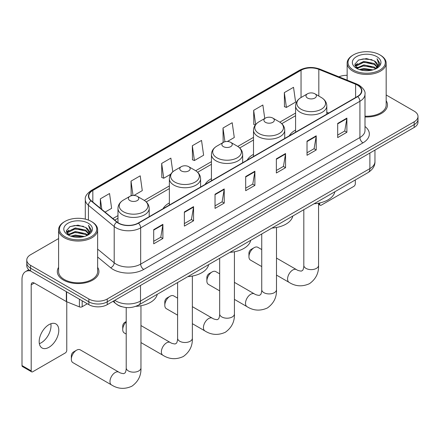 <?xml version="1.0" encoding="UTF-8"?>
<svg xmlns="http://www.w3.org/2000/svg" width="440" height="440" viewBox="0 0 440 440"><rect width="100%" height="100%" fill="white"/><g stroke="black" fill="none" stroke-linecap="round" stroke-linejoin="round"><path stroke-width="0.66" d="M169.367 202.95A22.985 13.272 0 0 0 163.053 208.703M211.437 178.656A22.985 13.272 0 0 0 205.128 184.41M253.506 154.369A22.985 13.272 0 0 0 247.198 160.121M295.581 130.081A22.985 13.272 0 0 0 289.267 135.834M121.891 306.735A13.008 7.513 180 0 1 116.639 304.277M58.603 238.557L30.586 254.733A13.008 7.513 0 0 0 26.774 260.046L26.774 265.711A13.008 7.513 0 0 0 30.586 271.018L88.847 304.656A13.008 7.513 0 0 0 107.245 304.656L414.189 127.446A13.008 7.513 0 0 0 418 122.133L418 119.301A13.008 7.513 0 0 1 414.189 124.614A13.008 7.513 0 0 0 418 119.301L418 116.468A13.008 7.513 0 0 0 414.189 111.155L386.177 94.98M26.774 260.046A13.008 7.513 0 0 0 30.586 265.353L88.847 298.991A13.008 7.513 0 0 0 107.245 298.991L107.245 301.824L414.189 124.614L107.245 301.824A13.008 7.513 0 0 1 88.847 301.824A13.008 7.513 0 0 0 107.245 301.824L107.245 304.656M30.586 265.353L30.586 268.186L88.847 301.824L30.586 268.186A13.008 7.513 0 0 1 26.774 262.878A13.008 7.513 0 0 0 30.586 268.186L30.586 271.018M58.603 267.366A20.818 12.018 0 0 0 57.299 271.552A20.818 12.018 0 0 0 63.399 280.049A20.818 12.018 0 0 0 86.081 282.656A20.818 12.018 0 0 0 98.929 271.552A20.818 12.018 0 0 0 97.63 267.366A20.818 12.018 0 0 1 98.929 271.552A20.818 12.018 0 0 1 86.081 282.656A20.818 12.018 0 0 1 63.399 280.049A20.818 12.018 0 0 1 57.299 271.552A20.818 12.018 0 0 1 58.603 267.366M357.462 85.129A13.877 8.014 180 0 1 361.526 90.794A13.877 8.014 180 0 1 357.462 96.459L138.215 223.042A13.877 8.014 180 0 1 117.035 221.975L91.273 200.728A13.877 8.014 180 0 1 88.764 196.136A13.877 8.014 180 0 1 92.829 190.471L301.043 70.257A13.877 8.014 180 0 1 318.819 69.361L355.608 84.233A13.877 8.014 180 0 1 357.462 85.129M357.709 84.992A14.223 8.212 0 0 0 355.806 84.068L319.017 69.196A14.223 8.212 0 0 0 300.8 70.114L92.582 190.328A14.223 8.212 0 0 0 90.992 200.844L116.754 222.085A14.223 8.212 0 0 0 138.463 223.185L357.709 96.602A14.223 8.212 0 0 0 357.709 84.992M153.703 229.647L153.703 243.81L162.899 238.497L162.899 224.334L153.703 229.647M153.703 241.296L160.787 237.204L162.861 224.807A3.47 2.002 -120 0 0 162.899 224.334M160.727 237.243L162.899 238.497M184.365 211.943L184.365 226.105L193.562 220.792L193.562 206.63L184.365 211.943M184.365 223.591L191.45 219.5L193.529 207.103A3.47 2.002 -120 0 0 193.562 206.63M191.389 219.538L193.562 220.792M215.028 194.238L215.028 208.401L224.23 203.093L224.23 188.931L215.028 194.238M215.028 205.887L222.112 201.801L224.191 189.398A3.47 2.002 -120 0 0 224.23 188.931M222.052 201.834L224.23 203.093M337.684 123.426L337.684 137.588L346.885 132.275L346.885 118.113L337.684 123.426M337.684 135.075L344.768 130.983L346.847 118.586A3.47 2.002 -120 0 0 346.885 118.113M344.707 131.021L346.885 132.275M307.021 141.13L307.021 155.293L316.217 149.98L316.217 135.817L307.021 141.13M307.021 152.779L314.105 148.687L316.184 136.29A3.47 2.002 -120 0 0 316.217 135.817M314.045 148.726L316.217 149.98M276.359 158.835L276.359 172.997L285.555 167.684L285.555 153.522L276.359 158.835M276.359 170.484L283.443 166.392L285.516 153.989A3.47 2.002 -120 0 0 285.555 153.522M283.377 166.43L285.555 167.684M245.691 176.534L245.691 190.696L254.892 185.389L254.892 171.226L245.691 176.534M245.691 188.188L252.78 184.096L254.854 171.694A3.47 2.002 -120 0 0 254.892 171.226M252.714 184.129L254.892 185.389M364.997 116.941A20.818 12.018 0 0 0 387.475 104.962A20.818 12.018 0 0 0 386.177 100.776A20.818 12.018 0 0 1 387.475 104.962A20.818 12.018 0 0 1 364.997 116.941M107.245 298.991L414.189 121.781A13.008 7.513 0 0 0 418 116.468M347.149 75.323A13.008 7.513 0 0 0 338.927 76.824M133.925 195.454L142.285 190.625L140.212 175.83L131.01 181.137L131.159 195.217M105.072 212.108L111.623 208.329L109.544 193.529L100.347 198.841L100.347 208.214M227.387 141.493L234.278 137.517L232.199 122.716L223.003 128.029L223.152 142.104M264.754 118.476L262.862 105.012L253.666 110.325L253.814 124.399M284.328 92.62L286.407 107.421L295.603 102.108L293.53 87.307L284.328 92.62L284.477 106.7M172.794 171.826L170.874 158.125L161.673 163.433L161.821 177.513M192.335 145.734L194.414 160.529L203.615 155.221L201.537 140.421L192.335 145.734L192.484 159.808M194.414 160.529L192.335 159.753M223.564 142.257L223.003 142.048M223.003 128.029L224.928 141.746M255.316 124.966L253.666 124.344M253.666 110.325L255.657 124.531M286.407 107.421L284.328 106.645M161.673 163.433L163.752 178.233L170.709 174.218M163.752 178.233L161.673 177.458M132.11 195.569L131.01 195.162M131.01 181.137L133.018 195.465M100.347 198.841L101.833 209.435M318.56 203.594L319.743 204.281A2.167 1.254 120 0 0 320.194 205.271A2.167 1.254 120 0 0 321.277 205.161L353.782 186.401A2.167 1.254 120 0 0 355.317 183.744L355.317 179.949M319.743 204.281L319.743 202.95M353.474 70.081A18.645 10.764 0 0 0 379.847 70.081A18.645 10.764 0 0 0 379.847 54.857L380.457 55.215A19.514 11.264 0 0 1 386.177 63.179A19.514 11.264 0 0 1 374.127 73.59A19.514 11.264 0 0 1 352.864 71.148A19.514 11.264 0 0 1 347.149 63.179A19.514 11.264 0 0 1 352.864 55.215L353.474 54.857A18.645 10.764 0 0 0 353.474 70.081M364.997 116.188A19.514 11.264 0 0 0 386.177 104.962L386.177 63.179M359.354 69.575L363.853 68.42L372.977 69.883M360.646 69.966L363.853 69.306L371.646 70.219L363.248 69.548L360.734 69.993M356.554 68.134L363.853 64.883L374.325 67.089L376.013 68.486M357 68.497L363.853 65.769L374.325 67.975L375.546 68.91M355.949 67.529L356.191 65.175L363.853 61.342L374.325 63.553L377.195 66.803M355.85 67.094L356.191 66.061L363.853 62.227L374.325 64.438L376.986 67.227M375.436 68.998A10.841 6.259 0 0 0 377.504 65.324A10.841 6.259 0 0 0 374.325 60.896L377.498 65.533M376.778 56.628A14.311 8.261 0 0 0 356.57 56.612A14.311 8.261 0 0 0 356.477 68.277A14.311 8.261 0 0 0 356.543 68.316A14.311 8.261 0 0 0 376.844 68.277A14.311 8.261 0 0 0 376.778 56.628M374.325 60.896L366.536 58.57L358.534 60.044L354.822 64.235L357.28 68.706M376.321 68.569L379.781 64.18L379.847 63.393L377.036 58.691L378.807 63.96L375.546 68.948M380.457 55.215L379.847 54.857A18.645 10.764 0 0 0 353.474 54.857M377.036 58.691L379.847 63.569M358.347 60.137L363.248 58.927L372.031 59.714M354.965 65.83L356.565 64.576M360.085 63.08L363.248 62.464L371.718 63.162M360.085 66.621L363.248 66.006L371.718 66.704M354.871 65.483L357.495 63.619M356.268 67.865L357.495 67.16M248.941 256.702L248.941 253.16A3.036 1.755 -60 0 1 251.091 249.442L254.155 247.671A7.37 4.257 120 0 0 248.941 256.702A7.37 4.257 120 0 0 250.47 260.073L261.745 266.585M295.581 132.187L295.581 105.875A15.609 9.015 0 0 0 300.152 112.25A15.609 9.015 0 0 0 317.163 114.202A15.609 9.015 0 0 0 326.799 105.875C326.684 102.405 324.863 99.616 321.332 97.521L314.87 93.786A5.203 3.003 0 0 0 307.511 93.786A5.203 3.003 0 0 0 307.511 98.038A5.203 3.003 0 0 0 314.87 98.038A5.203 3.003 0 0 0 314.87 93.786L321.332 97.521A14.344 8.278 0 0 1 321.332 109.23A14.344 8.278 0 0 1 301.048 109.23A14.344 8.278 0 0 1 301.048 97.521L301.043 70.257M314.055 203.77A23.854 13.772 0 0 0 334.868 191.752M261.745 249.563L257.84 247.308A7.37 4.257 120 0 0 254.155 247.671L251.091 249.442M206.872 280.99L206.872 277.447A3.036 1.755 -60 0 1 209.017 273.73L212.086 271.959A7.37 4.257 120 0 0 206.872 280.99A7.37 4.257 120 0 0 208.401 284.361L219.676 290.873M265.441 122.326A5.203 3.003 0 0 0 272.8 122.326A5.203 3.003 0 0 0 272.8 118.08L279.263 121.809A14.344 8.278 0 0 1 279.263 133.518A14.344 8.278 0 0 1 258.978 133.518A14.344 8.278 0 0 1 258.978 121.809C255.448 123.904 253.622 126.693 253.506 130.168A15.609 9.015 0 0 0 258.082 136.538A15.609 9.015 0 0 0 275.094 138.496A15.609 9.015 0 0 0 284.73 130.168C284.614 126.693 282.793 123.904 279.263 121.809L272.8 118.08A5.203 3.003 0 0 0 265.441 118.08A5.203 3.003 0 0 0 265.441 122.326M271.986 228.058A23.854 13.772 0 0 0 292.798 216.04M219.676 273.851L215.771 271.596A7.37 4.257 120 0 0 212.086 271.959L209.017 273.73M164.802 305.277L164.802 301.736A3.036 1.755 -60 0 1 166.947 298.018L170.016 296.247A7.37 4.257 120 0 0 164.802 305.277A7.37 4.257 120 0 0 166.326 308.655L177.606 315.166M223.372 146.614A5.203 3.003 0 0 0 230.731 146.614A5.203 3.003 0 0 0 230.731 142.368L237.188 146.097A14.344 8.278 0 0 1 237.188 157.806A14.344 8.278 0 0 1 216.909 157.806A14.344 8.278 0 0 1 216.909 146.097C213.378 148.198 211.552 150.981 211.437 154.457A15.609 9.015 0 0 0 216.007 160.831A15.609 9.015 0 0 0 233.024 162.784A15.609 9.015 0 0 0 242.66 154.457C242.545 150.981 240.724 148.198 237.188 146.097L230.731 142.368A5.203 3.003 0 0 0 223.372 142.368A5.203 3.003 0 0 0 223.372 146.614M229.917 252.346A23.854 13.772 0 0 0 250.729 240.334M177.606 298.139L173.701 295.884A7.37 4.257 120 0 0 170.016 296.247L166.947 298.018M126.214 321.877A7.37 4.257 120 0 0 122.733 329.566L122.733 326.029A3.036 1.755 -60 0 1 124.878 322.311L126.214 321.536L124.878 322.311M122.733 329.566A7.37 4.257 120 0 0 124.256 332.943L126.214 334.07M181.297 170.907A5.203 3.003 0 0 0 188.656 170.907A5.203 3.003 0 0 0 188.656 166.656L195.118 170.385A14.344 8.278 0 0 1 195.118 182.094A14.344 8.278 0 0 1 174.84 182.094A14.344 8.278 0 0 1 174.84 170.385C171.303 172.486 169.482 175.269 169.367 178.745A15.609 9.015 0 0 0 173.938 185.119A15.609 9.015 0 0 0 190.955 187.072A15.609 9.015 0 0 0 200.59 178.745C200.475 175.269 198.649 172.486 195.118 170.385L188.656 166.656A5.203 3.003 0 0 0 181.297 166.656A5.203 3.003 0 0 0 181.297 170.907M187.847 276.634A23.854 13.772 0 0 0 208.654 264.622M71.341 359.238L71.341 355.696A3.036 1.755 -60 0 1 73.486 351.978L76.549 350.207A7.37 4.257 120 0 0 71.341 359.238A7.37 4.257 120 0 0 72.864 362.615L111.502 384.918A7.37 4.257 -60 0 1 110.368 379.011A7.37 4.257 -60 0 1 115.187 372.515A7.37 4.257 -60 0 1 118.872 372.152C119.889 372.906 121.506 373.406 123.739 373.659L125.087 372.878C126.022 371.542 126.324 368.451 126.214 367.911A7.37 4.257 180 0 0 128.37 370.92A7.37 4.257 180 0 0 138.798 370.92A7.37 4.257 180 0 0 140.96 367.911C141.273 375.54 138.248 381.639 131.885 386.21C124.746 389.439 117.953 389.01 111.502 384.918M129.905 200.574A5.203 3.003 0 0 0 137.263 200.574A5.203 3.003 0 0 0 137.263 196.328L143.726 200.057A14.344 8.278 0 0 1 143.726 211.767A14.344 8.278 0 0 1 123.442 211.767A14.344 8.278 0 0 1 123.442 200.057C119.911 202.158 118.091 204.941 117.975 208.417A15.609 9.015 0 0 0 122.546 214.792A15.609 9.015 0 0 0 139.557 216.744A15.609 9.015 0 0 0 149.198 208.417C149.083 204.941 147.257 202.158 143.726 200.057L137.263 196.328A5.203 3.003 0 0 0 129.905 196.328A5.203 3.003 0 0 0 129.905 200.574M135.8 306.345A23.854 13.772 0 0 0 157.262 294.294M118.872 372.152L80.239 349.844A7.37 4.257 120 0 0 76.549 350.207L73.486 351.978M50.837 323.763A13.877 8.014 -60 0 1 41.2 342.793A13.877 8.014 -60 0 1 39.347 343.662M48.983 347.286A13.877 8.014 120 0 0 58.047 335.06A13.877 8.014 120 0 0 55.924 323.939A13.877 8.014 120 0 0 48.983 324.627A13.877 8.014 120 0 0 39.919 336.853A13.877 8.014 120 0 0 42.048 347.974A13.877 8.014 120 0 0 48.983 347.286M82.175 300.806L82.175 306.735L87.312 303.77M30.437 270.936A17.347 10.016 -120 0 0 25.592 271.579A17.347 10.016 -120 0 0 22 279.516L22 365.558L31.201 370.87L31.201 284.829A4.334 2.502 60 0 1 32.098 282.843A4.334 2.502 60 0 1 34.265 283.058L66.33 301.57L66.33 291.654M31.201 370.87A2.167 1.254 120 0 0 31.647 371.861L22.451 366.553A2.167 1.254 -60 0 1 22 365.558M31.647 371.861A2.167 1.254 120 0 0 32.73 371.756L65.236 352.99A2.167 1.254 120 0 0 66.77 350.334L66.77 301.769M82.175 306.735A2.167 1.254 180 0 1 79.398 306.878L66.616 301.708A2.167 1.254 180 0 1 66.33 301.57M64.928 236.676A18.645 10.764 0 0 0 91.3 236.676A18.645 10.764 0 0 0 91.3 221.447L91.916 221.804A19.514 11.264 0 0 1 97.63 229.768A19.514 11.264 0 0 1 85.58 240.18A19.514 11.264 0 0 1 64.317 237.738A19.514 11.264 0 0 1 58.603 229.768A19.514 11.264 0 0 1 64.317 221.804L64.928 221.447A18.645 10.764 0 0 0 64.928 236.676M58.603 229.768L58.603 271.552A19.514 11.264 0 0 0 64.317 279.516A19.514 11.264 0 0 0 85.58 281.958A19.514 11.264 0 0 0 97.63 271.552L97.63 229.768M70.807 236.165L75.312 235.015L84.43 236.473M72.1 236.555L75.312 235.901L83.1 236.808M68.002 234.718L75.312 231.473L85.778 233.684L87.467 235.081M68.453 235.087L75.312 232.359L85.778 234.57L86.999 235.499M67.403 234.119L67.645 231.764L75.312 227.931L85.778 230.142L88.649 233.393M67.309 233.684L67.645 232.65L75.312 228.816L85.778 231.028L88.44 233.816M86.889 235.587A10.841 6.259 0 0 0 88.957 231.913A10.841 6.259 0 0 0 85.778 227.486L88.951 232.128M88.231 223.218A14.311 8.261 0 0 0 68.029 223.201A14.311 8.261 0 0 0 67.936 234.867A14.311 8.261 0 0 0 67.996 234.905A14.311 8.261 0 0 0 88.297 234.867A14.311 8.261 0 0 0 88.231 223.218M85.778 227.486L77.99 225.159L69.988 226.633L66.275 230.824L68.739 235.296M87.775 235.158L91.234 230.769L91.3 229.983L88.49 225.28L90.261 230.549L86.999 235.538M91.916 221.804L91.3 221.447A18.645 10.764 0 0 0 64.928 221.447M88.49 225.28L91.3 230.159M69.8 226.727L74.701 225.517L83.484 226.303M66.418 232.424L68.019 231.165M71.538 229.669L74.701 229.059L83.171 229.752M71.538 233.211L74.701 232.595L83.171 233.294M72.188 236.583L74.701 236.137L83.088 236.808M66.325 232.078L68.948 230.208M67.722 234.454L68.948 233.75M114.818 300.284A17.347 10.016 0 0 0 115.984 301.026A17.347 10.016 0 0 0 140.514 301.026L369.881 168.603A17.347 10.016 0 0 0 374.963 161.524C375.089 165.825 372.796 169.51 368.082 172.573L138.721 304.997A8.674 5.005 60 0 0 140.514 301.026L140.514 285.45M369.881 153.027L369.881 168.603A8.674 5.005 60 0 1 368.082 172.573M114.114 300.691A8.674 5.803 129.5 0 0 115.627 303.512L112.992 301.34M414.189 127.446L414.189 121.781M88.847 304.656L88.847 298.991M364.997 126.484A21.681 12.518 180 0 1 362.984 142.846L143.737 269.429A4.334 2.502 60 0 1 140.668 264.115L359.915 137.533A17.347 10.016 0 0 0 364.997 130.454L364.997 94.193A17.347 10.016 180 0 1 359.915 101.277A4.334 2.502 -120 0 0 357.709 96.602M143.737 269.429A21.681 12.518 180 0 1 113.069 269.429A21.681 12.518 180 0 1 110.644 267.757L97.63 257.026M116.754 222.085A4.334 2.898 129.5 0 0 114.197 226.523L114.197 262.779A17.347 10.016 0 0 0 116.138 264.115A17.347 10.016 0 0 0 140.668 264.115L140.668 227.86A17.347 10.016 180 0 1 114.197 226.523L88.434 205.277A17.347 10.016 180 0 1 85.294 199.535L85.294 219.126M364.997 94.193C365.574 91.487 363.583 88.462 359.018 85.129L356.736 84.024A4.334 2.03 112 0 0 355.806 84.068M356.736 84.024L319.946 69.152C312.763 66.605 305.943 66.974 299.492 70.257A4.334 2.502 60 0 1 300.8 70.114M92.582 190.328A4.334 2.502 -120 0 0 91.273 190.471C86.774 193.705 84.777 196.724 85.294 199.535M90.992 200.844A4.334 2.898 129.5 0 0 88.434 205.277L88.434 220.094M319.946 69.152A4.334 2.03 112 0 0 319.017 69.196M138.463 223.185A4.334 2.502 60 0 1 140.668 227.86L359.915 101.277L359.915 137.533A4.334 2.502 60 0 0 362.984 142.846M97.63 249.117L114.197 262.779A4.334 2.898 -50.5 0 1 110.644 267.757M92.829 190.471L92.829 202.015M355.608 84.233L355.608 97.532M318.819 69.361L318.819 96.069M328.757 113.036L326.799 112.244M295.581 113.069L279.835 122.161M253.506 137.357L237.765 146.448M211.437 161.651L195.696 170.737M169.367 185.939L144.304 200.409M117.975 215.611L112.882 218.548M245.691 176.985L254.854 171.694M276.359 159.28L285.516 153.989M307.021 141.576L316.184 136.29M337.684 123.871L346.847 118.586M215.028 194.689L224.191 189.398M184.365 212.394L193.529 207.103M153.703 230.093L162.861 224.807M318.56 203.192L318.56 265.375A7.37 4.257 180 0 1 316.404 268.384A7.37 4.257 180 0 1 305.976 268.384A7.37 4.257 180 0 1 303.82 265.375C303.93 265.914 303.627 269 302.693 270.336L301.34 271.117C299.112 270.87 297.49 270.369 296.478 269.61L276.49 258.071M318.56 265.375C318.879 273.004 315.854 279.103 309.485 283.668C302.352 286.897 295.559 286.468 289.108 282.381A7.37 4.257 -60 0 1 287.975 276.474A7.37 4.257 -60 0 1 292.793 269.978A7.37 4.257 -60 0 1 296.478 269.61M276.49 227.48L276.49 289.663A7.37 4.257 180 0 1 274.335 292.672A7.37 4.257 180 0 1 263.906 292.672A7.37 4.257 180 0 1 261.745 289.663C261.861 290.202 261.553 293.293 260.618 294.63L259.27 295.405C257.043 295.158 255.42 294.657 254.408 293.904L234.421 282.365M276.49 289.663C276.804 297.291 273.779 303.391 267.416 307.956C260.282 311.185 253.49 310.756 247.032 306.669A7.37 4.257 -60 0 1 245.905 300.762A7.37 4.257 -60 0 1 250.723 294.267A7.37 4.257 -60 0 1 254.408 293.904M234.421 251.774L234.421 313.951A7.37 4.257 180 0 1 232.26 316.959A7.37 4.257 180 0 1 221.837 316.959A7.37 4.257 180 0 1 219.676 313.951C219.791 314.49 219.483 317.581 218.548 318.918L217.201 319.699C214.973 319.445 213.351 318.945 212.339 318.192L192.352 306.652M234.421 313.951C234.735 321.58 231.71 327.679 225.346 332.25C218.213 335.478 211.42 335.049 204.963 330.957A7.37 4.257 -60 0 1 203.836 325.05A7.37 4.257 -60 0 1 208.648 318.555A7.37 4.257 -60 0 1 212.339 318.192M192.352 276.062L192.352 338.239A7.37 4.257 180 0 1 190.19 341.253A7.37 4.257 180 0 1 179.768 341.253A7.37 4.257 180 0 1 177.606 338.239C177.716 338.778 177.413 341.869 176.479 343.206L175.131 343.986C172.898 343.739 171.281 343.233 170.264 342.48L140.96 325.562M192.352 338.239C192.665 345.873 189.64 351.967 183.277 356.538C176.143 359.766 169.345 359.337 162.894 355.25A7.37 4.257 -60 0 1 161.766 349.344A7.37 4.257 -60 0 1 166.579 342.843A7.37 4.257 -60 0 1 170.264 342.48M31.201 284.829L34.265 283.058M66.616 291.825L66.616 301.708M79.398 306.878L79.398 299.2M138.721 304.997C131.742 308.506 124.762 308.506 117.783 304.997L115.627 303.512M374.963 161.524L374.963 150.09M299.492 70.257L91.273 190.471M295.581 115.709L281.776 123.679M253.506 139.997L239.707 147.966M211.437 164.291L197.637 172.255M169.367 188.579L146.245 201.927M117.975 218.251L114.769 220.099M320.194 205.271L318.56 204.331M355.817 67.375L355.817 66.654M347.149 80.146L347.149 63.179M289.108 282.381L276.49 275.099M326.799 114.163L326.799 105.875M295.581 105.875C295.697 102.405 297.517 99.616 301.048 97.521L307.511 93.786M303.82 209.677L303.82 265.375M247.032 306.669L234.421 299.387M284.73 138.452L284.73 130.168M253.506 156.481L253.506 130.168M265.441 118.08L258.978 121.809M261.745 233.97L261.745 289.663M204.963 330.957L192.352 323.675M242.66 162.739L242.66 154.457M211.437 180.769L211.437 154.457M223.372 142.368L216.909 146.097M219.676 258.258L219.676 313.951M162.894 355.25L140.96 342.584M200.59 187.033L200.59 178.745M169.367 205.056L169.367 178.745M181.297 166.656L174.84 170.385M177.606 282.546L177.606 338.239M140.96 305.734L140.96 367.911M149.198 216.7L149.198 208.417M117.975 222.662L117.975 208.417M129.905 196.328L123.442 200.057M126.214 307.538L126.214 367.911M25.592 271.579L28.793 269.726M67.276 233.965L67.276 233.244"/></g></svg>

